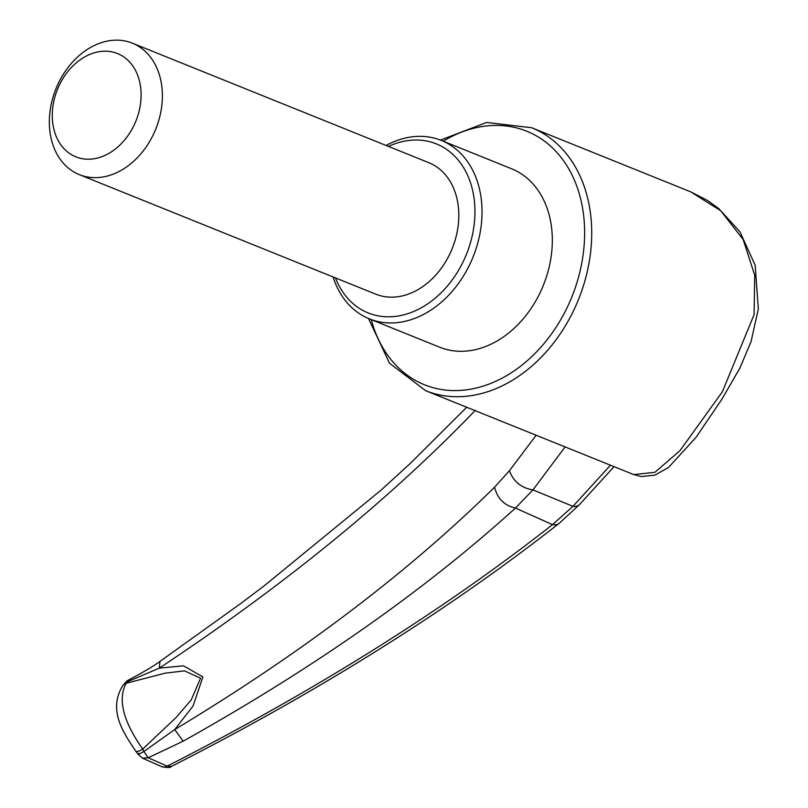 <?xml version="1.0" encoding="UTF-8"?>
<svg xmlns="http://www.w3.org/2000/svg" width="808" height="808" viewBox="0 0 808 808"><rect width="100%" height="100%" fill="white"/><g stroke="black" fill="none" stroke-linecap="round" stroke-linejoin="round"><path stroke-width="1.21" d="M335.441 277.901A91.132 69.195 -68 0 0 425.998 304.969A91.132 69.195 -68 0 0 472.468 189.728A91.132 69.195 -68 0 0 388.456 146.41M79.356 174.649L375.781 294.163A70.882 53.823 -68 0 0 417.706 289.799A70.882 53.823 -68 0 0 458.49 222.574A70.882 53.823 -68 0 0 428.796 162.681L132.371 43.167A70.882 53.823 -68 0 0 90.445 47.52A70.882 53.823 -68 0 0 49.662 114.756A70.882 53.823 -68 0 0 79.356 174.649A70.882 53.823 -68 0 0 121.281 170.286A70.882 53.823 -68 0 0 162.065 103.06A70.882 53.823 -68 0 0 132.371 43.167M84.577 56.984A55.691 42.289 -68 0 0 65.751 150.399A55.691 42.289 -68 0 0 139.754 108.242A55.691 42.289 -68 0 0 84.577 56.984M565.095 446.915L532.947 489.901L572.953 506.333L610.474 465.216M509.434 470.711C513.393 481.558 521.221 487.951 532.947 489.901L515.464 508.06C424.846 590.254 314.08 667.953 183.174 741.168L148.218 757.753L167.175 766.146C314.544 691.153 442.976 610.656 552.49 524.645L515.464 508.06C504.303 505.515 497.344 498.556 494.597 487.184L509.434 470.711L536.148 435.249M171.548 766.378C170.559 767.863 167.185 767.913 161.408 766.529L161.408 766.529A10.13 7.545 113.9 0 0 167.175 766.146L171.548 766.378C319.655 690.991 448.905 609.949 559.318 523.231A15.19 10.292 51.8 0 1 552.49 524.645L572.953 506.333A15.19 8.989 43.1 0 0 579.528 504.546L614.05 466.66M690.779 191.88L707.384 200.374L718.898 208.696L739.987 231.876L755.167 265.246L758.338 308.909L751.056 341.622L739.815 368.266L721.635 399.596L696.153 437.199L668.469 467.509L654.834 475.165L641.219 476.548L633.704 474.579L654.823 472.347L679.952 450.692L722.382 391.769L754.086 314.635L754.743 275.336L743.178 239.542L720.726 210.726L690.779 191.88L531.694 127.745A141.764 107.636 112 0 1 591.082 247.531A141.764 107.636 112 0 1 509.515 381.982A141.764 107.636 112 0 1 425.675 390.708L389.517 363.236L368.499 318.514M333.037 276.932A96.203 73.043 -68 0 0 369.367 318.867A96.203 73.043 -68 0 0 426.26 312.949A96.203 73.043 -68 0 0 481.608 221.715A96.203 73.043 -68 0 0 441.309 140.43A96.203 73.043 -68 0 0 386.052 145.44M441.309 140.43L511.595 168.771A96.203 73.043 112 0 1 551.894 250.056A96.203 73.043 112 0 1 496.546 341.289A96.203 73.043 112 0 1 439.653 347.208L369.367 318.867M475.296 410.353C389.789 499.213 284.456 585.154 159.277 668.155L183.456 665.802L202.909 676.912L193.102 705.919L174.7 729.584C301.536 653.197 408.171 572.397 494.597 487.184M122.311 686.063L127.159 680.74C141.824 673.074 152.783 666.62 160.014 661.378L159.277 668.155L126.432 682.164L126.159 683.265C117.594 699.284 123.099 721.211 142.693 749.077L143.854 751.501L174.7 729.584L183.174 741.168M135.714 751.087A10.13 3.05 140.7 0 0 142.693 749.077L175.962 717.635L191.223 699.96L200.566 678.195L184.517 670.852L165.216 673.155L126.159 683.265A10.13 8.838 -137.7 0 0 122.877 685.416L122.877 685.416C107.484 710.575 123.735 733.028 135.714 751.087L137.996 754.268L142.461 758.126L161.408 766.529M138.794 753.298C136.986 755.056 138.673 754.46 143.854 751.501L148.218 757.753L142.461 758.126M443.208 141.198A136.703 103.798 112 0 1 580.104 196.728A136.703 103.798 112 0 1 505.364 376.366A136.703 103.798 112 0 1 371.256 319.635M440.441 140.087L486.598 122.442L531.694 127.745M633.704 474.579L425.675 390.708M466.701 407.252L410.353 463.368L381.204 490.022L263.741 586.194L240.208 603.889L160.014 661.378M559.318 523.231L579.528 504.546M122.877 685.416L122.079 686.679M122.351 685.982L127.169 680.74"/></g></svg>

